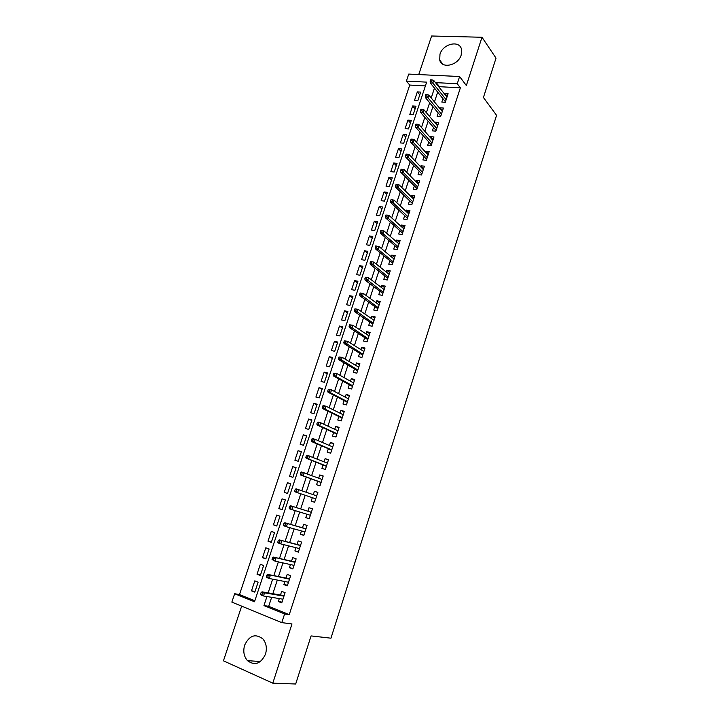 <?xml version="1.0" encoding="UTF-8"?>
<svg xmlns="http://www.w3.org/2000/svg" width="720" height="720" viewBox="0 0 720 720"><rect width="100%" height="100%" fill="white"/><g stroke="black" fill="none" stroke-linecap="round" stroke-linejoin="round"><path stroke-width="1.08" d="M439.974 54.198L439.713 60.057C441.729 69.264 458.262 65.457 461.214 54.954L461.502 49.284C459.522 39.852 442.899 43.767 439.974 54.198M244.665 645.102C242.928 651.222 243.855 656.406 247.464 660.654C254.817 666 260.829 663.849 265.491 654.183C267.174 648.243 266.319 643.176 262.935 638.973C255.537 633.294 249.444 635.337 244.665 645.102M425.394 85.914L409.734 85.059L406.395 81.072L408.735 74.079L459.603 76.536L457.254 83.745L436.266 82.647L436.032 83.349M241.659 606.15L223.443 660.825L272.799 683.172L295.686 684L311.076 635.913L330.957 638.19L496.557 115.326L483.426 97.488L496.026 58.131L481.995 37.26L431.604 36L418.752 74.565M271.647 597.321L268.686 606.312L289.26 614.61L284.616 613.935L281.781 622.62L231.849 602.118L234.657 593.748L254.511 601.776L426.645 82.143L406.395 81.072M409.734 85.059L239.499 594.54L234.657 593.748M442.935 98.667L441.819 102.078L445.293 102.303L448.101 93.699L444.474 93.96M438.237 113.013L437.121 116.433L440.595 116.685L443.421 108.045L439.947 107.811L439.758 108.378M433.521 127.449L432.396 130.86L435.87 131.148L438.714 122.463L435.231 122.193L435.015 122.859M428.769 141.948L427.653 145.368L431.127 145.683L433.98 136.953L430.506 136.656L430.254 137.421M423.999 156.528L422.874 159.948L426.348 160.29L429.219 151.515L425.745 151.191L425.457 152.055M419.202 171.18L418.077 174.609L421.551 174.987L424.431 166.158L420.957 165.807L420.642 166.77M414.378 185.913L413.253 189.342L416.727 189.747L419.625 180.882L416.151 180.495L415.8 181.566M409.527 200.727L408.411 204.156L411.876 204.588L414.792 195.678L411.318 195.255L410.931 196.434M404.658 215.613L403.533 219.042L407.007 219.51L409.932 210.555L406.458 210.096L406.044 211.383M399.762 230.58L398.637 234.009L402.102 234.513L405.045 225.504L401.58 225.018L401.121 226.404M394.83 245.628L393.705 249.057L397.179 249.597L400.131 240.534L396.666 240.021L396.18 241.515M389.88 260.748L388.755 264.186L392.22 264.753L395.199 255.654L391.734 255.096L391.203 256.707M384.903 275.958L383.778 279.396L387.243 279.999L390.231 270.846L386.766 270.261L386.208 271.971M379.899 291.24L378.774 294.687L382.239 295.326L385.245 286.119L381.78 285.498L381.186 287.325M374.868 306.612L373.743 310.05L377.208 310.725L380.223 301.473L376.767 300.825L376.128 302.76M369.81 322.065L368.685 325.512L372.141 326.214L375.183 316.917L371.727 316.224L371.052 318.276M364.725 337.599L363.6 341.046L367.056 341.793L370.116 332.433L366.651 331.713L365.94 333.882M359.613 353.223L358.488 356.67L361.944 357.444L365.013 348.039L361.557 347.283L360.81 349.569M354.474 368.919L353.34 372.375L356.796 373.185L359.892 363.735L356.436 362.934L355.644 365.337M349.308 384.714L348.174 388.161L351.63 389.016L354.735 379.503L351.279 378.675L350.46 381.195M344.106 400.59L342.981 404.037L346.428 404.928L349.551 395.37L346.104 394.506L345.24 397.143M338.886 416.547L337.752 420.003L341.199 420.93L344.34 411.318L340.893 410.409L339.993 413.172M333.63 432.594L332.496 436.05L335.943 437.013L339.102 427.356L335.655 426.411L334.71 429.291M328.347 448.731L327.213 452.187L330.66 453.195L333.837 443.475L330.39 442.494L329.409 445.5M323.037 464.958L321.903 468.414L325.35 469.458L328.536 459.684L325.098 458.667L324.072 461.799M317.7 481.275L316.566 484.731L320.004 485.811L323.217 475.992L319.77 474.93L318.708 478.188M312.327 497.682L311.193 501.138L314.631 502.263L317.862 492.381L314.415 491.283L313.308 494.667M306.909 514.233L305.793 517.644L309.231 518.796L312.471 508.86L309.033 507.726L307.899 511.2M301.446 530.919L300.366 534.231L303.795 535.428L307.062 525.438L303.624 524.268L302.472 527.778M295.956 547.695L294.903 550.908L298.332 552.15L301.617 542.106L298.179 540.891L297.018 544.437M290.43 564.561L289.413 567.684L292.842 568.971L296.136 558.864L292.707 557.613L291.537 561.195M284.877 581.526L283.887 584.559L287.316 585.882L290.637 575.721L287.208 574.425L286.02 578.052M255.033 591.453L251.487 590.85L254.817 580.851L258.12 582.147L254.799 592.164L251.487 590.85M260.523 574.902L257.022 574.209L260.325 564.273L263.637 565.524L260.325 575.487L257.022 574.209M265.986 558.432L262.521 557.667L265.806 547.776L269.118 548.991L265.833 558.9L262.521 557.667M271.413 542.061L267.993 541.206L271.26 531.378L274.572 532.548L271.305 542.403L267.993 541.206M276.813 525.78L273.429 524.844L276.678 515.061L279.999 516.195L276.741 525.996L273.429 524.844M282.186 509.58L278.838 508.563L282.069 498.843L285.39 499.932L282.159 509.679L278.838 508.563M290.727 483.849L287.433 482.706L284.22 492.372L287.541 493.452L290.754 483.759L287.433 482.706M296.019 467.883L292.77 466.659L289.566 476.28L292.896 477.315L296.091 467.676L292.77 466.659M301.293 451.998L298.071 450.693L294.894 460.26L298.215 461.268L301.401 451.674L298.071 450.693M306.531 436.203L303.345 434.817L300.186 444.339L303.516 445.302L306.675 435.762L303.345 434.817M311.751 420.489L308.592 419.031L305.451 428.49L308.781 429.426L311.931 419.94L308.592 419.031M316.935 404.856L313.812 403.326L310.689 412.74L314.019 413.631L317.151 404.199L313.812 403.326M322.092 389.304L319.005 387.702L315.9 397.062L319.23 397.926L322.344 388.539L319.005 387.702M327.222 373.842L324.171 372.159L321.075 381.474L324.414 382.302L327.51 372.969L324.171 372.159M332.325 358.461L329.31 356.706L326.232 365.967L329.571 366.759L332.649 357.471L329.31 356.706M337.401 343.152L334.422 341.334L331.353 350.55L334.701 351.297L337.761 342.063L334.422 341.334M342.45 327.933L339.498 326.043L336.456 335.205L339.795 335.925L342.846 326.736L339.498 326.043M347.472 312.795L344.556 310.824L341.532 319.941L344.871 320.634L347.904 311.49L344.556 310.824M352.467 297.729L349.587 295.695L346.572 304.767L349.92 305.415L352.935 296.325L349.587 295.695M357.444 282.744L354.591 280.638L351.594 289.665L354.942 290.286L357.939 281.241L354.591 280.638M362.385 267.84L359.568 265.671L356.589 274.644L359.937 275.229L362.916 266.229L359.568 265.671M367.308 253.008L364.518 250.767L361.548 259.704L364.905 260.253L367.875 251.307L364.518 250.767M372.195 238.257L369.441 235.953L366.489 244.836L369.846 245.358L372.798 236.457L369.441 235.953M377.064 223.587L374.346 221.211L371.403 230.049L374.76 230.535L377.694 221.679L374.346 221.211M381.915 208.98L379.215 206.541L376.299 215.334L379.656 215.793L382.572 206.982L379.215 206.541M386.73 194.454L384.066 191.952L381.159 200.7L384.516 201.123L387.423 192.357L384.066 191.952M391.527 180.009L388.89 177.444L386.001 186.138L389.358 186.534L392.247 177.813L388.89 177.444M396.297 165.627L393.687 162.999L390.816 171.657L394.173 172.017L397.053 163.341L393.687 162.999M401.04 151.326L398.466 148.635L395.604 157.248L398.961 157.581L401.823 148.95L398.466 148.635M405.756 137.097L403.218 134.343L400.365 142.911L403.731 143.208L406.575 134.622L403.218 134.343M410.454 122.94L407.943 120.123L405.108 128.646L408.474 128.916L411.309 120.375L407.943 120.123M415.125 108.846L412.641 105.975L409.824 114.453L413.19 114.696L416.007 106.2L412.641 105.975M239.499 594.54L254.853 600.732M417.879 100.548L420.687 92.097L417.321 91.899L414.522 100.332L417.879 100.548M289.26 614.61L460.368 87.831L439.47 86.688L439.245 87.381M437.688 92.133L434.466 101.934M432.918 106.623L429.66 116.559M428.13 121.185L424.827 131.256M423.324 135.828L419.967 146.034M418.482 150.552L415.08 160.893M413.622 165.348L410.175 175.833M408.726 180.225L405.234 190.845M403.812 195.183L400.275 205.947M398.871 210.222L395.289 221.121M393.903 225.342L390.276 236.385M388.908 240.534L385.227 251.73M383.886 255.816L380.16 267.156M378.837 271.179L375.066 282.663M373.761 286.623L369.936 298.26M368.658 302.148L364.788 313.938M363.528 317.763L359.604 329.697M358.371 333.459L354.393 345.555M353.178 349.245L349.155 361.485M347.967 365.112L343.89 377.514M342.72 381.069L338.589 393.633M337.446 397.116L333.261 409.833M332.145 413.244L327.906 426.132M326.808 429.471L322.524 442.512M321.453 445.779L317.106 458.991M316.062 462.186L311.661 475.56M310.635 478.683L306.189 492.228M305.181 495.27L300.69 508.941M299.682 512.01L295.182 525.699M294.138 528.876L289.647 542.547M288.567 545.841L284.076 559.494M282.96 562.905L278.469 576.54M277.317 580.059L272.844 593.685M279.297 598.59L278.334 601.524L281.754 602.883L285.093 592.668L281.673 591.336L280.476 594.999M459.603 76.536L466.353 85.536L481.995 37.26M460.368 87.831L457.254 83.745M272.799 683.172L291.978 623.943L281.781 622.62M266.94 596.538L263.961 605.592L284.616 613.935M434.457 88.119L431.208 97.983M429.66 102.699L426.366 112.689M424.827 117.351L421.497 127.476M419.976 132.075L416.592 142.344M415.098 146.889L411.669 157.293M410.193 161.775L406.719 172.314M405.261 176.742L401.742 187.425M400.302 191.79L396.738 202.608M395.316 206.91L391.707 217.881M390.312 222.12L386.649 233.235M385.272 237.411L381.564 248.67M380.205 252.783L376.443 264.195M375.111 268.245L371.304 279.801M369.99 283.779L366.138 295.488M364.842 299.412L360.936 311.265M359.667 315.117L355.707 327.132M354.465 330.921L350.451 343.089M349.227 346.797L345.168 359.127M343.962 362.772L339.849 375.255M338.67 378.837L334.512 391.473M333.351 394.983L329.139 407.79M328.005 411.219L323.73 424.188M322.623 427.554L318.294 440.685M317.214 443.97L312.831 457.272M311.769 460.485L307.332 473.949M306.297 477.09L301.806 490.725M300.798 493.785L296.262 507.555M295.245 510.642L290.7 524.421M289.647 527.625L285.111 541.386M284.022 544.707L279.495 558.459M278.361 561.888L273.834 575.613M272.664 579.159L268.146 592.875M268.686 606.312L263.961 605.592M439.47 86.688L436.266 82.647M282.006 602.118L278.334 601.524M419.778 94.833L417.321 91.899M287.523 585.243L283.887 584.559M293.004 568.467L289.413 567.684M298.449 551.781L294.903 550.908M303.876 535.194L300.366 534.231M309.267 518.688L305.793 517.644M317.826 492.48L314.415 491.283M323.145 476.208L319.77 474.93M328.428 460.035L325.098 458.667M333.684 443.943L330.39 442.494M338.913 427.941L335.655 426.411M344.106 412.029L340.893 410.409M349.281 396.198L346.104 394.506M354.429 380.457L351.279 378.675M359.541 364.797L356.436 362.934M364.626 349.218L361.557 347.283M369.693 333.729L366.651 331.713M374.724 318.321L371.727 316.224M379.728 302.994L376.767 300.825M384.714 287.748L381.78 285.498M389.664 272.583L386.766 270.261M394.596 257.499L391.734 255.096M399.501 242.487L396.666 240.021M404.37 227.565L401.58 225.018M409.221 212.715L406.458 210.096M414.054 197.937L411.318 195.255M418.851 183.249L416.151 180.495M423.63 168.624L420.957 165.807M428.382 154.08L425.745 151.191M433.107 139.617L430.506 136.656M437.805 125.226L435.231 122.193M442.485 110.907L439.947 107.811M447.138 96.66L444.627 93.501M284.13 595.629L262.053 591.831L264.564 592.821L283.959 596.142M262.503 593.082L261.108 592.533L260.523 594.279L261.918 594.837L262.503 593.082L264.564 592.821L263.52 595.971L282.96 599.202M261.918 594.837L263.52 595.971L261.018 594.972L260.523 594.279M262.053 591.831L261.108 592.533M289.638 578.772L267.813 574.416L289.503 579.186M268.272 575.604L266.877 575.073L266.301 576.81L267.696 577.35L268.272 575.604L270.324 575.37L269.289 578.502L288.504 582.237M267.696 577.35L269.289 578.502L266.778 577.539L266.301 576.81M267.813 574.416L266.877 575.073M295.11 562.014L273.537 557.1L295.002 562.338M274.014 558.234L272.619 557.712L272.043 559.449L273.438 559.962L274.014 558.234L276.048 558.027L275.013 561.141L294.021 565.362M273.438 559.962L275.013 561.141L272.043 559.449M273.537 557.1L272.619 557.712M300.555 545.346L279.225 539.883L300.483 545.571M279.72 540.954L278.325 540.459L277.758 542.178L279.153 542.682L279.72 540.954L281.736 540.783L280.719 543.879L299.502 548.586M279.153 542.682L280.719 543.879L278.208 542.97L277.758 542.178M279.225 539.883L278.325 540.459M305.973 528.768L284.886 522.765L305.928 528.903M285.399 523.782L283.995 523.296L283.437 525.006L284.832 525.492L285.399 523.782L287.397 523.629L286.38 526.716L304.947 531.9M284.832 525.492L286.38 526.716L283.869 525.843L283.437 525.006M284.886 522.765L283.995 523.296M311.355 512.289L290.511 505.746L311.346 512.325M291.042 506.7L289.638 506.232L289.08 507.933L290.475 508.401L291.042 506.7L293.031 506.583L292.014 509.643L310.374 515.304M290.475 508.401L292.014 509.643L289.503 508.806L289.08 507.933M290.511 505.746L289.638 506.232M295.254 489.267L294.687 490.959L296.091 491.418L296.649 489.717L295.254 489.267L296.1 488.826L316.728 495.846M295.101 491.859L315.747 498.843L295.101 491.859L294.687 490.959M296.649 489.717L298.62 489.627L297.621 492.678L296.091 491.418M300.825 472.401L300.276 474.084L301.671 474.516L302.229 472.833L300.825 472.401L301.662 471.996L322.083 479.448M302.229 472.833L304.191 472.77L303.183 475.803L300.663 475.02L321.084 482.517M301.671 474.516L303.183 475.803L321.12 482.391M300.276 474.084L300.663 475.02M306.378 455.634L305.82 457.308L307.224 457.722L307.773 456.048L306.378 455.634L307.197 455.265L327.411 463.149M307.773 456.048L309.717 456.012L308.727 459.027L306.207 458.271L326.385 466.29M307.224 457.722L308.727 459.027L326.457 466.074M305.82 457.308L306.207 458.271M311.886 438.957L311.337 440.622L312.741 441.018L313.29 439.353L311.886 438.957L312.696 438.624L315.216 439.344L332.703 446.931M313.29 439.353L315.216 439.344L314.235 442.341L311.706 441.612L331.659 450.153M312.741 441.018L314.235 442.341L331.758 449.847M311.337 440.622L311.706 441.612M317.376 422.37L316.827 424.026L318.231 424.413L318.78 422.757L317.376 422.37L318.168 422.082L320.688 422.775L337.977 430.812M318.78 422.757L320.688 422.775L319.707 425.754L317.187 425.052L336.897 434.097M318.231 424.413L319.707 425.754L337.032 433.71M316.827 424.026L317.187 425.052M322.821 405.882L322.281 407.529L323.685 407.898L324.234 406.251L322.821 405.882L323.604 405.63L326.133 406.296L343.215 414.774M324.234 406.251L326.133 406.296L325.152 409.257L322.623 408.591L342.117 418.131M323.685 407.898L325.152 409.257L342.27 417.654M322.281 407.529L322.623 408.591M328.248 389.484L327.708 391.122L329.112 391.473L329.652 389.835L328.248 389.484L331.542 389.907L348.426 398.826M329.652 389.835L331.542 389.907L330.57 392.85L328.041 392.211L347.301 402.255M329.112 391.473L330.57 392.85L347.49 401.688M327.708 391.122L328.041 392.211M333.639 373.176L333.099 374.805L334.512 375.147L335.043 373.518L333.639 373.176L336.915 373.608L353.61 382.959M335.043 373.518L336.915 373.608L335.952 376.542L333.423 375.93L352.467 386.46M334.512 375.147L335.952 376.542L352.674 385.812M333.099 374.805L333.423 375.93M339.003 356.967L338.463 358.578L339.876 358.902L340.407 357.282L339.003 356.967L342.27 357.408L358.758 367.182M340.407 357.282L342.27 357.408L341.307 360.315L338.778 359.73L357.597 370.755M339.876 358.902L357.831 370.017M338.463 358.578L338.778 359.73M344.331 340.839L343.8 342.45L345.213 342.756L345.744 341.145L344.331 340.839L347.589 341.289L363.888 351.495M345.744 341.145L347.589 341.289L346.635 344.187L344.097 343.629L362.7 355.131M345.213 342.756L362.97 354.312M343.8 342.45L344.097 343.629M349.632 324.801L349.11 326.403L350.514 326.7L351.045 325.098L349.632 324.801L352.881 325.269L368.982 335.88M351.045 325.098L352.881 325.269L351.927 328.14L349.389 327.618L367.776 339.588M350.514 326.7L368.073 338.688M349.11 326.403L349.389 327.618M354.906 308.853L354.384 310.446L355.797 310.725L356.319 309.132L354.906 308.853L358.137 309.33L374.058 320.364M356.319 309.132L358.137 309.33L357.192 312.192L354.654 311.688L372.825 324.126M355.797 310.725L373.149 323.145M354.384 310.446L354.654 311.688M360.153 292.995L359.631 294.579L361.044 294.84L361.566 293.256L360.153 292.995L363.366 293.481L379.098 304.92M361.566 293.256L363.366 293.481L362.43 296.325L359.892 295.848L377.847 308.754M361.044 294.84L378.198 307.692M359.631 294.579L359.892 295.848M365.364 277.227L364.851 278.802L366.264 279.045L366.777 277.47L365.364 277.227L368.568 277.722L384.12 289.566M366.777 277.47L368.568 277.722L367.641 280.548L365.103 280.098L382.842 293.463M366.264 279.045L383.22 292.32M364.851 278.802L365.103 280.098M370.557 261.54L370.035 263.106L371.448 263.34L371.97 261.774L370.557 261.54L373.743 262.044L389.106 274.284M371.97 261.774L373.743 262.044L372.816 264.861L370.278 264.429L387.819 278.253M371.448 263.34L388.215 277.029M370.035 263.106L370.278 264.429M376.614 247.716L377.127 246.159L375.714 245.943L375.201 247.5L376.614 247.716L377.964 249.255L378.891 246.447L394.074 259.092M393.183 261.819L377.964 249.255L375.426 248.85L392.76 263.115M375.201 247.5L375.426 248.85M378.891 246.447L377.127 246.159M381.744 232.182L382.257 230.634L380.844 230.427L380.331 231.975L381.744 232.182L383.094 233.73L384.012 230.949L399.015 243.981M398.124 246.69L383.094 233.73L380.547 233.361L397.674 248.067M380.331 231.975L380.547 233.361M384.012 230.949L382.257 230.634M386.856 216.729L387.36 215.19L385.947 214.992L385.434 216.531L386.856 216.729L388.188 218.295L389.097 215.523L403.92 228.942M403.038 231.642L388.188 218.295L385.641 217.944L402.57 233.091M385.434 216.531L385.641 217.944M389.097 215.523L387.36 215.19M391.932 201.357L392.436 199.827L391.023 199.647L390.519 201.177L391.932 201.357L393.255 202.941L394.164 200.187L408.807 213.984M407.934 216.675L393.255 202.941L390.708 202.617L407.43 218.196M390.519 201.177L390.708 202.617M394.164 200.187L392.436 199.827M396.981 186.075L397.485 184.545L396.072 184.383L395.568 185.904L396.981 186.075L398.295 187.668L399.195 184.932L413.667 199.107M412.794 201.78L398.295 187.668L395.748 187.371L412.272 203.382M395.568 185.904L395.748 187.371M399.195 184.932L397.485 184.545M402.003 170.874L402.507 169.353L401.085 169.2L400.59 170.721L402.003 170.874L403.308 172.485L404.208 169.758L418.5 184.311M417.636 186.966L403.308 172.485L400.761 172.206L417.087 188.64M400.59 170.721L400.761 172.206M404.208 169.758L402.507 169.353M406.998 155.745L407.502 154.242L406.08 154.107L405.585 155.61L406.998 155.745L408.294 157.383L409.185 154.665L423.315 169.587M422.451 172.233L408.294 157.383L405.747 157.131L421.875 173.979M405.585 155.61L405.747 157.131M409.185 154.665L407.502 154.242M411.966 140.706L412.461 139.212L411.048 139.086L410.553 140.58L411.966 140.706L413.253 142.353L414.144 139.662L428.094 154.944M427.239 157.572L413.253 142.353L410.706 142.128L426.645 159.399M410.553 140.58L410.706 142.128M414.144 139.662L412.461 139.212M416.916 125.748L417.402 124.254L415.989 124.146L415.494 125.64L416.916 125.748L418.185 127.413L419.067 124.731L432.855 140.373M432 142.992L418.185 127.413L415.638 127.206L431.388 144.882M415.494 125.64L415.638 127.206M419.067 124.731L417.402 124.254M421.83 110.871L422.316 109.386L420.903 109.287L420.408 110.772L421.83 110.871L423.09 112.545L423.972 109.881L437.589 125.883M436.743 128.484L423.09 112.545L420.543 112.365L436.104 130.446M420.408 110.772L420.543 112.365M423.972 109.881L422.316 109.386M426.717 96.066L427.203 94.59L425.79 94.509L425.304 95.985L426.717 96.066L427.977 97.758L428.85 95.103L442.305 111.465M441.459 114.057L427.977 97.758L425.421 97.605L440.793 116.091M425.304 95.985L425.421 97.605M428.85 95.103L427.203 94.59M431.586 81.351L432.072 79.875L430.65 79.803L430.164 81.27L431.586 81.351L432.828 83.052L433.701 80.415L446.985 97.119M446.148 99.702L432.828 83.052L430.281 82.917L445.464 101.799M430.164 81.27L430.281 82.917M433.701 80.415L432.072 79.875M439.713 60.057L442.899 64.242M247.464 660.654L260.451 661.536"/></g></svg>
